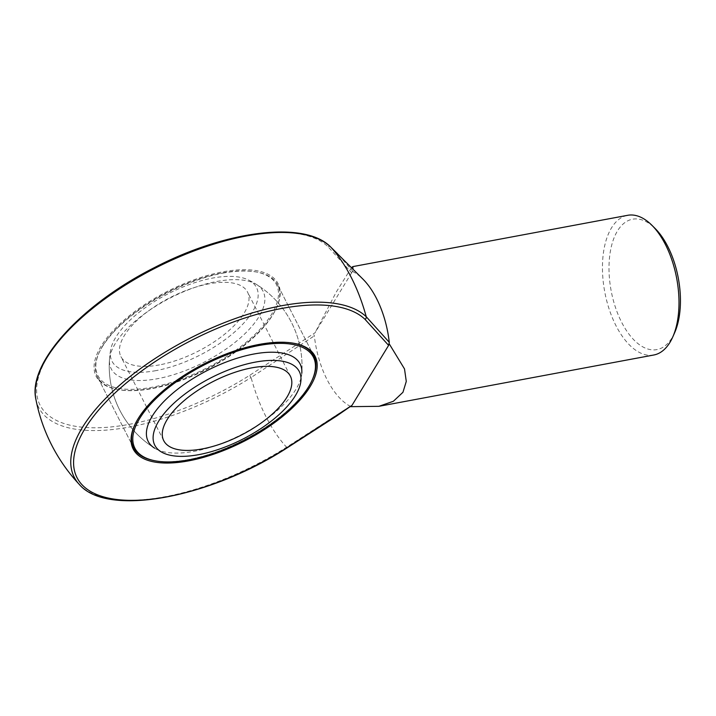 <?xml version="1.0" encoding="UTF-8"?>
<svg xmlns="http://www.w3.org/2000/svg" width="716" height="716" viewBox="0 0 716 716"><rect width="100%" height="100%" fill="white"/><g stroke="black" fill="none" stroke-linecap="round" stroke-linejoin="round"><path stroke-width="0.54" stroke-dasharray="3.58 2.69" d="M155.981 370.62A81.105 34.538 -27 0 1 110.613 350.151A81.105 34.538 -27 0 1 168.555 293.587A81.105 34.538 -27 0 1 248.38 279.956A81.105 34.538 -27 0 1 239.779 327.23A81.105 34.538 -27 0 1 155.981 370.62M159.489 364.883A71.063 30.26 -27 0 1 120.923 356.622A71.063 30.26 -27 0 1 170.498 297.4A71.063 30.26 -27 0 1 247.548 292.092A71.063 30.26 -27 0 1 225.782 333.262A71.063 30.26 -27 0 1 159.489 364.883M153.949 460.567A101.144 43.067 153 0 0 188.514 459.574A101.144 43.067 153 0 0 308.963 385.978A101.144 43.067 153 0 0 312.23 379.919M294.58 343.429A101.144 43.067 153 0 0 294.061 343.313A101.144 43.067 153 0 0 204.185 363.522A101.144 43.067 153 0 0 135.02 424.346A101.144 43.067 153 0 0 134.805 424.839A101.144 43.067 -27 0 1 204.185 363.522A101.144 43.067 -27 0 1 294.58 343.429M222.774 273.163A101.144 43.067 -27 0 1 277.665 284.932A101.144 43.067 -27 0 1 276.26 308.39A101.144 43.067 -27 0 1 152.311 388.537A101.144 43.067 -27 0 1 117.227 389.423A101.144 43.067 -27 0 1 97.421 376.768A101.144 43.067 -27 0 1 128.406 318.173A101.144 43.067 -27 0 1 222.774 273.163A101.144 43.067 153 0 0 98.826 353.31A101.144 43.067 153 0 0 97.421 376.768A101.144 43.067 153 0 0 152.311 388.537A101.144 43.067 153 0 0 246.68 343.528A101.144 43.067 153 0 0 277.665 284.932A101.144 43.067 153 0 0 257.858 272.277A101.144 43.067 153 0 0 222.774 273.163M351.645 272.805L315.004 332.806L249.472 375.461A165.127 70.311 -27 0 1 48.751 415.575A165.127 70.311 -27 0 1 130.992 280.914A165.127 70.311 -27 0 1 328.053 246.778L351.645 272.805L353.051 269.252M101.135 346.141A102.093 43.47 153 0 0 116.18 389.209A102.093 43.47 153 0 0 151.595 388.314A102.093 43.47 153 0 0 276.707 307.415A102.093 43.47 153 0 0 217.682 272.885A102.093 43.47 153 0 0 101.135 346.141M352.415 271.65L353.4 271.91A71.063 36.605 79.4 0 1 363.012 279.213M353.4 271.91L337.451 253.643M351.458 267.659L336.252 292.074L315.004 332.806M350.536 406.661L350.222 406.267A71.063 36.605 79.4 0 1 314.342 335.858L313.868 334.775M350.222 406.267L286.579 447.223A122.266 62.981 79.4 0 1 251.065 377.52L314.342 335.858M653.762 355.011A71.063 36.605 79.4 0 1 604.743 291.868A71.063 36.605 79.4 0 1 627.69 215.301M674.624 332.752A66.319 34.162 79.4 0 1 671.966 337.88A66.319 34.162 79.4 0 1 625.507 329.109A66.319 34.162 79.4 0 1 612.287 243.01A66.319 34.162 79.4 0 1 655.176 228.529M109.476 359.548A96.409 96.409 0 0 0 154.638 448.18A85.258 36.301 153 0 0 226.954 441.316A85.258 36.301 153 0 0 295.968 389.244A85.258 36.301 153 0 0 301.803 373.197A96.409 96.409 0 0 0 256.641 284.556A85.258 36.301 -27 0 1 258.986 316.678A85.258 36.301 -27 0 1 170.596 375.587A85.258 36.301 -27 0 1 109.476 359.548A85.258 36.301 -27 0 1 115.321 343.492A85.258 36.301 -27 0 1 184.334 291.421A85.258 36.301 -27 0 1 256.641 284.556M102.728 345.846A100.195 42.665 -27 0 1 222.049 272.939A100.195 42.665 -27 0 1 256.811 272.062A100.195 42.665 -27 0 1 206.521 368.096A100.195 42.665 -27 0 1 99.264 352.335A100.195 42.665 -27 0 1 102.728 345.846M312.453 379.426A101.144 43.067 -27 0 1 188.514 459.574A101.144 43.067 -27 0 1 153.421 460.46M286.74 448.118A2.372 0.456 -122.3 0 0 286.579 447.223A167.419 71.287 -27 0 1 79.261 484.383M35.881 399.251A167.419 71.287 153 0 0 251.065 377.52A2.372 0.456 57.7 0 0 249.472 375.461M330.667 246.984A2.372 2.121 -46.1 0 0 328.053 246.778M300.675 382.586A96.409 96.409 0 0 0 248.38 279.956M110.613 350.151A96.409 96.409 0 0 0 162.899 452.78M290.365 376.124L247.548 292.092M163.731 440.644L120.923 356.622M313.859 355.968L277.665 284.932L313.859 355.968M133.624 447.804L97.421 376.768L133.624 447.804M135.02 424.346L134.581 425.322M294.061 343.313L295.108 343.528M276.26 308.39L276.707 307.415M117.227 389.423L116.18 389.209M99.264 352.335L98.826 353.31M256.811 272.062L257.858 272.277"/><path stroke-width="1.07" d="M255.299 362.126A81.105 34.538 153 0 0 171.5 405.507A81.105 34.538 153 0 0 162.899 452.78A81.105 34.538 153 0 0 198.797 454.642A81.105 34.538 153 0 0 300.675 382.586A81.105 34.538 153 0 0 255.299 362.126M251.799 367.854A71.063 30.26 153 0 0 185.498 399.474A71.063 30.26 153 0 0 163.731 440.644A71.063 30.26 153 0 0 202.297 448.914A71.063 30.26 153 0 0 268.598 417.294A71.063 30.26 153 0 0 290.365 376.124A71.063 30.26 153 0 0 251.799 367.854M312.23 379.919A101.144 43.067 153 0 0 313.859 355.968A101.144 43.067 153 0 0 294.58 343.429A101.144 43.067 -27 0 1 313.859 355.968A101.144 43.067 -27 0 1 312.453 379.426L312.015 380.402A100.195 42.665 153 0 0 204.758 364.641A100.195 42.665 153 0 0 154.468 460.674A100.195 42.665 153 0 0 189.23 459.797A100.195 42.665 153 0 0 308.551 386.891A100.195 42.665 153 0 0 312.015 380.402M154.468 460.674L153.421 460.46A101.144 43.067 -27 0 1 133.624 447.804A101.144 43.067 -27 0 1 134.805 424.839A101.144 43.067 153 0 0 133.624 447.804A101.144 43.067 153 0 0 153.949 460.567M350.536 406.661L378.889 406.321L393.388 401.264L402.956 392.279L406.276 381.413L404.513 368.937L389.039 343.537L388.618 345.372L351.977 405.372L336.708 415.969L286.74 448.118A2.372 0.456 -122.3 0 1 286.445 448.028L351.977 405.372M388.618 345.372L365.026 319.345A165.127 70.311 153 0 0 167.965 353.48A165.127 70.311 153 0 0 85.723 488.142A165.127 70.311 153 0 0 286.445 448.028M310.144 386.595A102.093 43.47 -27 0 1 193.606 459.851A102.093 43.47 -27 0 1 134.581 425.322A102.093 43.47 -27 0 1 204.391 363.925A102.093 43.47 -27 0 1 295.108 343.528A102.093 43.47 -27 0 1 310.144 386.595M337.451 253.643L330.738 247.056A122.266 62.981 79.4 0 1 366.261 316.758L389.271 342.311L389.039 343.537M330.667 246.984C304.756 220.34 225.916 230.445 154.531 267.542C81.794 304.175 27.539 362.914 35.881 399.251A167.419 71.287 153 0 1 153.689 268.939A167.419 71.287 153 0 1 330.738 247.056A2.372 2.121 -46.1 0 0 330.667 246.984L363.012 279.213A71.063 36.605 79.4 0 1 389.271 342.311M353.051 269.252L352.818 266.612L351.458 267.659M352.818 266.612L627.69 215.301A71.063 36.605 79.4 0 1 651.927 225.289A71.063 36.605 79.4 0 1 672.772 336.95A71.063 36.605 79.4 0 1 669.916 342.445A71.063 36.605 79.4 0 1 653.762 355.011L378.889 406.321M651.927 225.289L655.176 228.529A66.319 34.162 79.4 0 1 674.624 332.752L672.772 336.95M301.803 373.197A85.258 36.301 153 0 0 207.649 370.306A85.258 36.301 153 0 0 154.638 448.18M35.881 399.251A172.914 172.914 0 0 0 79.261 484.383A167.419 71.287 -27 0 1 171.384 348.441A167.419 71.287 -27 0 1 366.261 316.758A2.372 2.121 133.9 0 1 365.026 319.345M286.74 448.118C209.117 498.238 106.979 517.301 79.261 484.383"/></g></svg>
